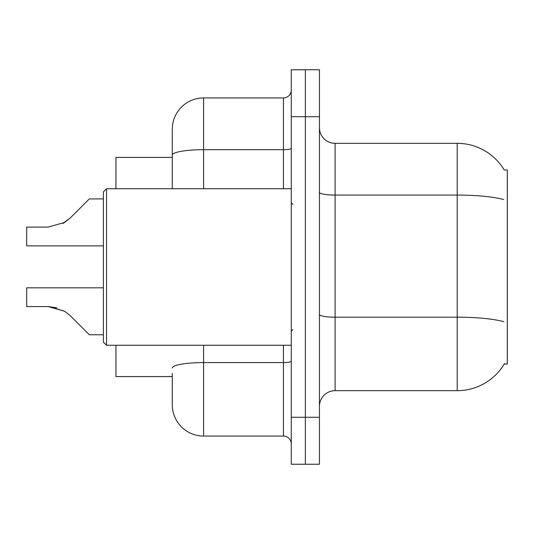 <?xml version="1.0" encoding="UTF-8"?>
<svg xmlns="http://www.w3.org/2000/svg" width="534" height="534" viewBox="0 0 534 534"><rect width="100%" height="100%" fill="white"/><g stroke="black" fill="none" stroke-linecap="round" stroke-linejoin="round"><path stroke-width="0.8" d="M504.47 363.594A54.788 54.788 0 0 1 457.204 390.674A54.788 54.788 0 0 0 504.196 364.061L507.3 364.061L507.3 169.939L504.196 169.939A54.788 54.788 0 0 0 457.204 143.326L335.098 143.326A15.653 15.653 0 0 1 319.445 127.673A15.653 15.653 0 0 0 335.098 143.326L335.098 390.674A15.653 15.653 0 0 0 319.445 406.327M172.288 185.265L172.288 146.456L172.288 157.417L115.931 157.417L115.931 188.729M172.288 376.583L115.931 376.583L115.931 345.271M305.355 417.288L305.355 464.246L319.445 464.246L319.445 417.288L305.355 417.288L305.355 464.246L291.264 464.246L291.264 417.288L305.355 417.288L305.355 116.712L305.355 417.288M291.264 417.288L291.264 69.754L305.355 69.754L305.355 116.712L305.355 69.754L319.445 69.754L319.445 417.288M503.689 199.549A54.788 9.512 180 0 0 457.204 195.07L457.204 143.326A54.788 54.788 0 0 1 504.31 170.132A54.788 54.788 0 0 0 457.204 143.326A54.788 54.788 0 0 1 504.196 169.939M503.856 321.702A54.788 9.512 180 0 0 457.204 317.183L457.204 390.674L335.098 390.674M172.288 373.453L172.288 404.759A31.312 31.312 0 0 0 203.601 436.071L283.441 436.071L283.441 345.271M291.264 69.754L305.355 69.754M172.288 188.729L172.288 129.241A31.312 31.312 0 0 1 203.601 97.929L283.441 97.929A7.83 7.83 0 0 0 291.264 90.099M291.264 443.901A7.83 7.83 0 0 0 283.441 436.071M103.409 287.819L26.7 287.819L26.7 306.583L48.173 306.583L26.7 306.583L48.173 306.583L26.7 306.583L48.173 306.583L64.701 311.302L49.348 306.603L64.701 311.302L49.348 306.603L64.701 311.302L70.308 315.754L89.318 334.765L103.409 334.765M64.701 311.302L70.308 315.754M103.409 198.922L89.318 198.922L70.308 217.932L62.778 223.486L64.701 222.384L48.173 227.104L26.7 227.104L26.7 245.867L103.409 245.867M70.308 217.932L62.778 223.486L70.308 217.932L64.701 222.384L70.308 217.932L64.701 222.384L48.173 227.104M56.764 307.784L48.173 306.583M106.54 345.271L103.409 342.14L103.409 191.86L106.54 188.729L106.54 345.271L291.264 345.271M319.445 314.459A15.653 2.717 -0 0 0 335.098 317.183L457.204 317.183L457.204 195.07L335.098 195.07A15.653 2.717 0 0 1 319.445 192.353M319.445 116.712L291.264 116.712M203.601 345.271L203.601 436.071M291.264 361.218A7.83 1.362 0 0 1 283.441 362.579L203.601 362.579A31.312 5.44 180 0 0 172.288 368.013M203.601 97.929L203.601 149.674L283.441 149.674L283.441 97.929M172.288 155.114A31.312 5.44 180 0 1 203.601 149.674L203.601 188.729M283.441 188.729L283.441 149.674A7.83 1.362 0 0 0 291.264 148.312M292.832 204.382L291.264 202.813M106.54 188.729L291.264 188.729M292.832 329.618L291.264 331.187"/></g></svg>
